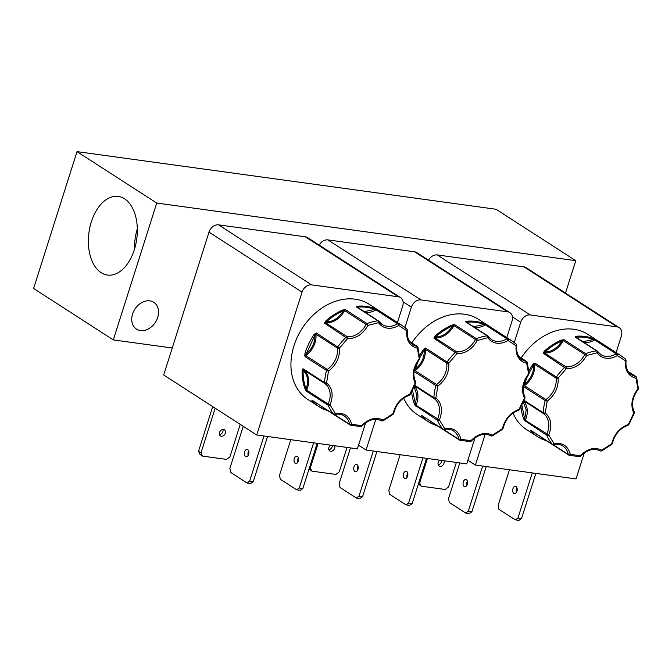 <?xml version="1.0" encoding="UTF-8"?>
<svg xmlns="http://www.w3.org/2000/svg" width="672" height="672" viewBox="0 0 672 672"><rect width="100%" height="100%" fill="white"/><g stroke="black" fill="none" stroke-linecap="round" stroke-linejoin="round"><path stroke-width="1.01" d="M469.804 441.546A1.47 0.848 -89.9 0 0 470.098 441.638A1.47 0.848 -89.9 0 0 470.904 440.689C478.128 433.591 485.302 431.743 492.433 435.137A1.47 0.571 62.7 0 1 492.307 435.935L490.896 435.893A1.47 0.949 -59.7 0 0 492.433 435.137L502.429 428.644C504.899 419 510.443 412.583 519.061 409.374L519.532 409.609L518.683 410.273C510.619 413.238 505.42 419.286 503.068 428.417A1.47 0.437 -168.7 0 1 502.429 428.644L502.547 429.282L492.307 435.935M579.138 456.59A1.47 0.848 -89.9 0 0 579.432 456.683A1.47 0.848 -89.9 0 0 580.23 455.725C587.454 448.627 594.636 446.779 601.759 450.173A1.47 0.571 62.7 0 1 601.642 450.971L600.222 450.929A1.47 0.949 -59.7 0 0 601.759 450.173L611.755 443.68C614.225 434.045 619.769 427.619 628.387 424.418L628.858 424.645L628.018 425.309C619.954 428.274 614.746 434.322 612.402 443.453A1.47 0.437 -168.7 0 1 611.755 443.68L611.873 444.318L601.642 450.971M360.478 426.51A1.47 0.848 -89.9 0 0 360.772 426.602A1.47 0.848 -89.9 0 0 361.57 425.645C368.794 418.555 375.976 416.707 383.099 420.101A1.47 0.571 62.7 0 1 382.981 420.89L381.562 420.857A1.47 0.949 -59.7 0 0 383.099 420.101L393.095 413.608C395.573 403.964 401.117 397.547 409.727 394.338L410.197 394.573L409.357 395.237C401.293 398.202 396.085 404.25 393.742 413.381A1.47 0.437 -168.7 0 1 393.095 413.608L393.212 414.238L382.981 420.89M421.672 415.481L421.302 415.212A1.47 1.126 122.8 0 0 421.756 415.506M531.006 430.517L530.628 430.248A1.47 1.126 122.8 0 0 531.082 430.542M312.346 400.445L311.976 400.176A1.47 1.126 122.8 0 0 312.421 400.462M453.508 324.694L453.491 325.357L454.826 324.752A1.47 1.126 122.8 0 0 453.919 325.601L475.448 339.486A1.47 1.126 -57.2 0 1 476.356 338.638A1.47 0.655 69.1 0 1 477.28 340.452C472.122 349.356 465.352 353.749 456.977 353.648L433.978 338.31L434.86 336.227A56.616 43.26 -57.2 0 1 452.08 325.03L454.826 324.752L476.356 338.638A56.616 43.26 -57.2 0 1 487.234 335.84A1.47 1.126 -57.2 0 1 488.132 336.218A1.47 0.899 146 0 1 488.3 336.386A1.47 0.899 146 0 1 487.88 337.722A1.47 0.798 -97.6 0 0 487.234 335.84L465.704 321.955L465.906 321.493A0.739 0.664 48.2 0 1 466.477 322.014L467.981 323.131M472.29 325.912L474.592 326.466L484.033 324.492A0.739 0.47 -68.3 0 0 483.958 323.576L507.931 338.688A1.47 0.941 114.8 0 1 508.04 340.494C504.21 342.762 500.422 343.652 496.667 343.174C492.937 342.628 490.006 340.805 487.88 337.722L477.28 340.452L475.448 339.486A19.488 14.885 -57.2 0 1 456.565 351.767L435.036 337.882A1.47 1.126 122.8 0 0 433.978 338.31L435.565 336.983C442.478 336.773 448.148 333.085 452.567 325.928L453.919 325.601A19.488 14.885 122.8 0 1 435.036 337.882A0.739 0.437 -84.9 0 1 434.818 337.504A0.739 0.462 17.2 0 0 434.07 337.327M527.058 362.048A1.47 0.79 164.1 0 1 527.285 362.326A1.47 0.79 164.1 0 1 526.663 363.25C518.927 361.133 515.399 355.312 516.088 345.794A1.47 0.504 7.4 0 0 516.743 345.467L516.272 344.182L512.005 340.931A56.616 43.26 -57.2 0 0 507.931 338.688A1.47 1.126 -57.2 0 0 507.671 338.612A1.47 1.126 122.8 0 0 506.873 338.797A1.47 0.512 59 0 1 508.04 340.494L516.088 345.794A1.47 0.941 -48.1 0 0 516.272 344.182L516.272 344.182A1.47 0.941 -48.1 0 0 516.197 344.123A56.616 43.26 -57.2 0 0 512.005 340.931L478.523 319.326A56.616 43.26 122.8 0 0 464.554 314.219A56.616 43.26 122.8 0 0 411.835 342.913M562.834 339.73L562.817 340.393L564.161 339.797A1.47 1.126 122.8 0 0 563.254 340.637L584.774 354.522A1.47 1.126 -57.2 0 1 585.682 353.674A1.47 0.655 69.1 0 1 586.614 355.488C581.448 364.392 574.686 368.794 566.303 368.693L543.312 353.346L544.186 351.271A56.616 43.26 -57.2 0 1 561.414 340.066L564.161 339.797L585.682 353.674A56.616 43.26 -57.2 0 1 596.56 350.876A1.47 1.126 -57.2 0 1 597.458 351.254A1.47 0.899 146 0 1 597.626 351.422A1.47 0.899 146 0 1 597.206 352.758A1.47 0.798 -97.6 0 0 596.56 350.876L575.039 336.991L575.24 336.538A0.739 0.664 48.2 0 1 575.803 337.05L577.307 338.176M581.616 340.948L583.926 341.502L593.359 339.528A0.739 0.47 -68.3 0 0 593.284 338.612L617.257 353.724A1.47 0.941 114.8 0 1 617.366 355.53C613.536 357.798 609.748 358.688 605.993 358.218C602.263 357.664 599.34 355.841 597.206 352.758L586.614 355.488L584.774 354.522A19.488 14.885 -57.2 0 1 565.891 366.803L544.37 352.918A1.47 1.126 122.8 0 0 543.312 353.346L544.9 352.019C551.804 351.809 557.474 348.13 561.901 340.964L563.254 340.637A19.488 14.885 122.8 0 1 544.37 352.918A0.739 0.437 -84.9 0 1 544.144 352.54A0.739 0.462 17.2 0 0 543.396 352.363M636.384 377.084A1.47 0.79 164.1 0 1 636.611 377.37A1.47 0.79 164.1 0 1 635.989 378.286C628.253 376.169 624.733 370.348 625.414 360.83A1.47 0.504 7.4 0 0 626.077 360.503L625.598 359.218L621.34 355.967A56.616 43.26 -57.2 0 0 617.257 353.724A1.47 1.126 -57.2 0 0 617.005 353.648A1.47 1.126 122.8 0 0 616.207 353.842A1.47 0.512 59 0 1 617.366 355.53L625.414 360.83A1.47 0.941 -48.1 0 0 625.598 359.218L625.598 359.218A1.47 0.941 -48.1 0 0 625.523 359.159A56.616 43.26 -57.2 0 0 621.34 355.967L587.849 334.37A56.616 43.26 122.8 0 0 573.88 329.263A56.616 43.26 122.8 0 0 521.17 357.949M344.173 309.658L344.165 310.321L345.5 309.716A1.47 1.126 122.8 0 0 344.593 310.565L366.114 324.45A1.47 1.126 -57.2 0 1 367.03 323.602A1.47 0.655 69.1 0 1 367.954 325.416C362.796 334.312 356.026 338.713 347.642 338.612L324.652 323.274L325.525 321.191A56.616 43.26 -57.2 0 1 342.754 309.994L345.5 309.716L367.03 323.602A56.616 43.26 -57.2 0 1 377.908 320.796A1.47 1.126 -57.2 0 1 378.798 321.182A1.47 0.899 146 0 1 378.966 321.342A1.47 0.899 146 0 1 378.546 322.686A1.47 0.798 -97.6 0 0 377.908 320.796L356.378 306.911L356.58 306.457A0.739 0.664 48.2 0 1 357.143 306.978L358.646 308.095M362.956 310.876L365.266 311.43L374.699 309.456A0.739 0.47 -68.3 0 0 374.623 308.54L398.605 323.652A1.47 0.941 114.8 0 1 398.706 325.458C394.876 327.726 391.087 328.616 387.332 328.138C383.611 327.583 380.68 325.769 378.546 322.686L367.954 325.416L366.114 324.45A19.488 14.885 -57.2 0 1 347.239 336.722L325.71 322.837A1.47 1.126 122.8 0 0 324.652 323.274L326.239 321.938C333.144 321.737 338.814 318.049 343.241 310.884L344.593 310.565A19.488 14.885 122.8 0 1 325.71 322.837A0.739 0.437 -84.9 0 1 325.483 322.459A0.739 0.462 17.2 0 0 324.744 322.291M417.724 347.004A1.47 0.79 164.1 0 1 417.95 347.29A1.47 0.79 164.1 0 1 417.337 348.205C409.601 346.088 406.073 340.276 406.753 330.758A1.47 0.504 7.4 0 0 407.417 330.431L406.938 329.146L402.679 325.895A56.616 43.26 -57.2 0 0 398.605 323.652A1.47 1.126 -57.2 0 0 398.345 323.576A1.47 1.126 122.8 0 0 397.547 323.761A1.47 0.512 59 0 1 398.706 325.458L406.753 330.758A1.47 0.941 -48.1 0 0 406.938 329.146L406.938 329.146A1.47 0.941 -48.1 0 0 406.862 329.087A56.616 43.26 -57.2 0 0 402.679 325.895L369.197 304.29A56.616 43.26 122.8 0 0 355.228 299.183A56.616 43.26 122.8 0 0 297.461 336.865A56.616 43.26 122.8 0 0 307.818 399.454L318.982 406.652A56.616 43.26 -57.2 0 1 312.362 401.033L311.976 400.176L333.497 414.061A1.47 0.924 -39.3 0 0 335.294 413.515C343.896 412.289 349.348 415.876 351.649 424.284A1.47 0.924 106 0 1 350.448 425.183L350.448 425.183A1.47 0.924 106 0 1 350.288 425.107A1.47 1.126 -57.2 0 1 349.642 424.368L334.286 414.456M124.572 198.803A39.682 24.116 -82.2 0 0 118.81 196.51A39.682 24.116 -82.2 0 0 90.031 226.632A39.682 24.116 -82.2 0 0 101.136 272.672A39.682 24.116 -82.2 0 0 107.99 275.117A39.682 24.116 -82.2 0 0 135.87 243.961A39.682 24.116 -82.2 0 0 124.572 198.803M137.332 228.833A37.968 23.075 -82.2 0 0 134.56 248.993M157.702 317.444A15.952 12.188 122.8 0 0 153.796 302.308A15.952 12.188 122.8 0 0 132.594 313.984A15.952 12.188 122.8 0 0 136.5 329.12A15.952 12.188 122.8 0 0 157.702 317.444M357.487 470.484A3.679 2.234 97.8 0 1 358.067 466.208M357.067 464.68A3.679 2.234 -82.2 0 0 356.488 464.453A3.679 2.234 -82.2 0 0 353.858 467.3A3.679 2.234 -82.2 0 0 354.9 471.517A3.679 2.234 -82.2 0 0 355.48 471.744A3.679 2.234 -82.2 0 0 358.109 468.905A3.679 2.234 -82.2 0 0 357.067 464.68M407.114 477.305A3.679 2.234 97.8 0 1 407.702 473.038M406.703 471.5A3.679 2.234 -82.2 0 0 406.115 471.282A3.679 2.234 -82.2 0 0 403.494 474.121A3.679 2.234 -82.2 0 0 404.527 478.346A3.679 2.234 -82.2 0 0 405.115 478.565A3.679 2.234 -82.2 0 0 407.736 475.726A3.679 2.234 -82.2 0 0 406.703 471.5M330.54 445.15A3.679 2.806 122.8 0 0 329.784 450.971A3.679 2.806 122.8 0 0 330.691 451.307A3.679 2.806 122.8 0 0 334.043 449.534A3.679 2.806 122.8 0 0 334.564 445.704M466.813 485.52A3.679 2.234 97.8 0 1 467.401 481.244M466.402 479.716A3.679 2.234 -82.2 0 0 465.814 479.497A3.679 2.234 -82.2 0 0 463.193 482.336A3.679 2.234 -82.2 0 0 464.226 486.562A3.679 2.234 -82.2 0 0 464.814 486.78A3.679 2.234 -82.2 0 0 467.435 483.941A3.679 2.234 -82.2 0 0 466.402 479.716M516.449 492.341A3.679 2.234 97.8 0 1 517.028 488.074M516.029 486.545A3.679 2.234 -82.2 0 0 515.449 486.318A3.679 2.234 -82.2 0 0 512.82 489.157A3.679 2.234 -82.2 0 0 513.862 493.382A3.679 2.234 -82.2 0 0 514.441 493.609A3.679 2.234 -82.2 0 0 517.07 490.762A3.679 2.234 -82.2 0 0 516.029 486.545M439.866 460.186A3.679 2.806 122.8 0 0 439.11 466.007A3.679 2.806 122.8 0 0 440.017 466.343A3.679 2.806 122.8 0 0 443.377 464.579A3.679 2.806 122.8 0 0 443.898 460.74M297.788 462.269A3.679 2.234 97.8 0 1 298.376 458.002M297.368 456.464A3.679 2.234 -82.2 0 0 296.789 456.246A3.679 2.234 -82.2 0 0 294.16 459.085A3.679 2.234 -82.2 0 0 295.201 463.31A3.679 2.234 -82.2 0 0 295.789 463.529A3.679 2.234 -82.2 0 0 298.41 460.69A3.679 2.234 -82.2 0 0 297.368 456.464M223.532 429.425A3.679 2.806 122.8 0 0 219.778 431.869A3.679 2.806 122.8 0 0 220.45 435.935A3.679 2.806 122.8 0 0 221.357 436.262A3.679 2.806 122.8 0 0 225.112 433.818A3.679 2.806 122.8 0 0 224.44 429.752A3.679 2.806 122.8 0 0 223.532 429.425M248.153 455.44A3.679 2.234 97.8 0 1 248.741 451.172M247.741 449.644A3.679 2.234 -82.2 0 0 247.153 449.417A3.679 2.234 -82.2 0 0 244.532 452.256A3.679 2.234 -82.2 0 0 245.566 456.481A3.679 2.234 -82.2 0 0 246.154 456.7A3.679 2.234 -82.2 0 0 248.774 453.86A3.679 2.234 -82.2 0 0 247.741 449.644M575.778 260.686L156.744 203.053L77.011 151.628L496.054 209.261L575.778 260.686L565.513 293.042M77.011 151.628L33.6 288.473L113.324 339.898L156.744 203.053M172.25 348.004L113.324 339.898M414.658 251.832L507.696 311.842A8.82 6.745 -57.2 0 1 509.88 312.64L416.833 252.63A8.82 6.745 122.8 0 0 414.658 251.832L327.886 239.896A8.82 6.745 122.8 0 0 319.208 245.137M523.984 266.868L617.03 326.878A8.82 6.745 -57.2 0 1 619.206 327.676L526.168 267.666A8.82 6.745 122.8 0 0 523.984 266.868L437.22 254.932A8.82 6.745 122.8 0 0 428.534 260.173M218.56 224.86A8.82 6.745 122.8 0 0 209.009 232.117L163.691 374.984L256.729 435.002L302.056 292.127A8.82 6.745 -57.2 0 1 311.598 284.869L218.56 224.86L305.323 236.796L398.37 296.806L311.598 284.869M398.37 296.806A8.82 6.745 -57.2 0 1 400.546 297.604L307.507 237.586A8.82 6.745 122.8 0 0 305.323 236.796M375.808 419.311L366.064 450.038L358.546 445.192M403.091 301.82L411.382 307.163L404.939 327.482M411.382 307.163A8.82 6.745 -57.2 0 1 420.932 299.905L327.886 239.896M507.696 311.842L420.932 299.905M509.88 312.64A8.82 6.745 -57.2 0 1 512.039 321.006L506.789 337.562M366.064 450.038L466.712 463.882L474.986 437.816M485.134 434.356L475.39 465.074L467.872 460.228M512.417 316.856L520.716 322.199L514.265 342.518M520.716 322.199A8.82 6.745 -57.2 0 1 530.258 314.95L437.22 254.932M617.03 326.878L530.258 314.95M619.206 327.676A8.82 6.745 -57.2 0 1 621.365 336.05L616.115 352.598M475.39 465.074L576.047 478.918L584.312 452.852M400.546 297.604A8.82 6.745 -57.2 0 1 402.704 305.97L397.454 322.518M256.729 435.002L357.386 448.846L365.652 422.78M373.304 451.038L358.974 496.205L356.362 498.019L339.973 487.444L339.2 483.454L350.482 447.896M356.362 498.019L359.948 498.515L362.561 496.7L376.891 451.525M422.94 457.859L408.61 503.034L405.997 504.848L389.609 494.273L388.836 490.283L400.117 454.717M405.997 504.848L409.584 505.336L412.196 503.53L426.527 458.354M347.012 447.418L339.259 471.878L335.882 474.44L311.867 471.139L310.33 467.897L318.091 443.436M309.086 468.888L311.867 471.139M332.388 445.41A3.679 2.806 -57.2 0 1 328.843 449.719M482.639 466.074L468.308 511.241L465.696 513.055L449.308 502.488L448.535 498.49L459.816 462.932M465.696 513.055L469.283 513.551L471.895 511.736L486.226 466.561M532.266 472.895L517.936 518.07L515.323 519.884L498.935 509.309L498.162 505.319L509.443 469.762M515.323 519.884L518.91 520.372L521.522 518.566L535.853 473.39M456.347 462.454L448.585 486.914L445.208 489.476L421.193 486.175L419.664 482.933L427.417 458.48M418.412 483.924L421.193 486.175M441.722 460.446A3.679 2.806 -57.2 0 1 438.169 464.755M313.606 442.823L299.284 487.998L296.671 489.804L300.258 490.3L302.862 488.485L317.192 443.318M296.671 489.804L280.274 479.237L279.51 475.238L290.783 439.681M240.232 424.36L229.925 456.842L226.548 459.404L202.532 456.103L201.004 452.861L215.174 408.19M212.705 406.602L198.534 451.265L200.063 454.507L202.532 456.103M222.911 429.416A3.679 2.806 -57.2 0 1 219.509 434.683M263.978 435.994L249.648 481.169L247.036 482.983L230.647 472.408L229.874 468.418L243.239 426.292M247.036 482.983L250.622 483.47L253.235 481.664L267.565 436.489M358.974 496.205L362.561 496.7M408.61 503.034L412.196 503.53M310.33 467.897L309.557 467.401M468.308 511.241L471.895 511.736M517.936 518.07L521.522 518.566M419.664 482.933L418.883 482.437M302.862 488.485L299.284 487.998M201.004 452.861L198.534 451.265M249.648 481.169L253.235 481.664M403.721 398.034A56.616 43.26 122.8 0 0 417.144 414.49L428.308 421.688A56.616 43.26 -57.2 0 1 421.688 416.069L421.302 415.212L442.831 429.097A1.47 0.924 -39.3 0 0 444.629 428.56C453.222 427.325 458.674 430.912 460.984 439.32A1.47 0.924 106 0 1 459.782 440.219L459.782 440.219A1.47 0.924 106 0 1 459.623 440.143A1.47 1.126 -57.2 0 1 458.976 439.404L443.612 429.5M513.055 413.07A56.616 43.26 122.8 0 0 526.478 429.526L537.642 436.724A56.616 43.26 -57.2 0 1 531.023 431.113L530.628 430.248L552.157 444.133A1.47 0.924 -39.3 0 0 553.955 443.596C562.548 442.361 568 445.948 570.31 454.356A1.47 0.924 106 0 1 569.108 455.255L569.108 455.255A1.47 0.924 106 0 1 568.949 455.188A1.47 1.126 -57.2 0 1 568.302 454.44L552.947 444.536M437.506 425.712A1.47 1.126 122.8 0 0 438.094 426.266L435.565 425.208A0.739 0.462 -71 0 0 435.632 425.233L435.632 425.233A0.739 0.462 -71 0 0 436.22 424.889M414.792 385.35L433.86 397.648A1.47 0.563 3.6 0 0 435.893 397.925C441.84 403.133 443.016 410.483 439.421 419.966A1.47 0.848 156.5 0 1 437.48 420.277L415.103 405.342L414.431 404.099L415.414 403.964L416.892 394.825L414.028 387.122M419.555 355.908A56.616 43.26 -57.2 0 1 423.444 349.448L425.578 348.046L448.787 363.132C449.299 372.338 445.654 380.008 437.842 386.131L435.859 385.543L414.33 371.658L414.002 370.44M465.906 321.493L466.855 321.224L467.149 322.165C473.189 321.653 478.808 322.426 484.033 324.492L486.402 324.803A1.47 1.126 122.8 0 0 485.352 324.912L506.873 338.797A19.488 14.885 -57.2 0 1 496.306 341.292A19.488 14.885 -57.2 0 1 491.492 339.536A19.488 14.885 -57.2 0 1 488.384 336.58M546.832 440.748A1.47 1.126 122.8 0 0 547.42 441.302L544.891 440.244A0.739 0.462 -71 0 0 544.958 440.278L544.958 440.278A0.739 0.462 -71 0 0 545.555 439.925M524.118 400.386L543.194 412.692A1.47 0.563 3.6 0 0 545.219 412.961C551.166 418.177 552.342 425.519 548.747 435.002A1.47 0.848 156.5 0 1 546.815 435.313L524.429 420.378L523.765 419.135L524.74 419L526.218 409.861L523.362 402.158M528.889 370.944A56.616 43.26 -57.2 0 1 532.77 364.484L534.904 363.082L558.121 378.168C558.634 387.383 554.98 395.044 547.168 401.167L545.185 400.579L523.664 386.694L523.337 385.476M575.24 336.538L576.181 336.26L576.484 337.201C582.515 336.689 588.143 337.47 593.359 339.528L595.736 339.839A1.47 1.126 122.8 0 0 594.678 339.956L616.207 353.842A19.488 14.885 -57.2 0 1 605.632 356.328A19.488 14.885 -57.2 0 1 600.827 354.572A19.488 14.885 -57.2 0 1 597.71 351.616M328.171 410.676A1.47 1.126 122.8 0 0 328.768 411.222L326.239 410.164A0.739 0.462 -71 0 0 326.298 410.197L326.298 410.197A0.739 0.462 -71 0 0 326.894 409.853M306.625 391.356L305.105 389.063L306.079 388.928C308.784 381.125 307.801 374.976 303.131 370.474L303.005 368.726L324.534 382.612A1.47 0.563 3.6 0 0 326.567 382.889C332.506 388.097 333.682 395.447 330.086 404.93A1.47 0.848 156.5 0 1 328.154 405.241L306.625 391.356L306.079 388.928C303.954 383.292 302.963 377.143 303.131 370.474L302.114 370.364L303.005 368.726A1.47 1.126 122.8 0 0 303.4 369.701L324.929 383.578A1.47 0.949 -53.6 0 0 326.567 382.889L328.507 371.095L326.533 370.507L305.004 356.622L304.828 353.926L305.802 354.245C312.077 349.02 315.134 342.602 314.975 334.984L316.252 333.001L339.461 348.096C339.973 357.302 336.319 364.972 328.507 371.095A1.47 0.445 -125 0 0 327.256 369.466L305.726 355.58A1.47 1.126 122.8 0 0 305.004 356.622L314.975 334.984L314.118 334.412L316.252 333.001A1.47 1.126 122.8 0 0 315.907 334.194L337.436 348.071A1.47 0.697 -6.8 0 0 339.461 348.096L347.642 338.612A1.47 0.882 -84.9 0 0 347.239 336.722A1.47 1.126 -57.2 0 0 346.181 337.159A56.616 43.26 -57.2 0 0 337.772 346.886A1.47 1.126 -57.2 0 0 337.436 348.071A19.488 14.885 -57.2 0 1 327.256 369.466A1.47 1.126 -57.2 0 0 326.533 370.507A56.616 43.26 -57.2 0 0 324.534 382.612A1.47 1.126 -57.2 0 0 324.929 383.578A19.488 14.885 -57.2 0 1 328.205 404.074L306.676 390.188A1.47 1.126 122.8 0 0 306.625 391.356M356.58 306.457L357.521 306.188L357.823 307.129C363.854 306.617 369.482 307.39 374.699 309.456L377.076 309.767A1.47 1.126 122.8 0 0 376.018 309.876L397.547 323.761A19.488 14.885 -57.2 0 1 386.971 326.256A19.488 14.885 -57.2 0 1 382.166 324.5A19.488 14.885 -57.2 0 1 379.05 321.544M466.603 322.333A1.47 1.126 122.8 0 0 465.704 321.955L466.477 322.014A0.739 0.454 -34 0 0 466.486 322.174M452.08 325.03L452.567 325.928C446.519 328.524 440.849 332.212 435.565 336.983L434.86 336.227M424.486 348.424L424.78 349.121L425.578 348.046A1.47 1.126 122.8 0 0 425.242 349.23L446.771 363.115A1.47 0.697 -6.8 0 0 448.787 363.132L456.977 353.648A1.47 0.882 -84.9 0 0 456.565 351.767A1.47 1.126 -57.2 0 0 455.507 352.195A56.616 43.26 -57.2 0 0 447.107 361.931A1.47 1.126 -57.2 0 0 446.771 363.115A19.488 14.885 -57.2 0 1 436.582 384.502L415.052 370.616A1.47 1.126 122.8 0 0 414.33 371.658L415.136 369.281C421.411 364.056 424.46 357.638 424.309 350.02L425.242 349.23A19.488 14.885 122.8 0 1 415.052 370.616L414.254 370.348M423.444 349.448L424.309 350.02L419.706 357.865M414.523 369.13L415.136 369.281L418.135 361.183M415.103 405.342L415.414 403.964L412.541 390.272M415.96 406.392L415.573 404.998L416.01 405.224A1.47 1.126 122.8 0 0 415.96 406.392M421.201 415.397A0.739 0.714 -14.6 0 0 421.772 415.565M421.688 416.069A0.739 0.462 -42.3 0 0 422.377 415.96M435.565 425.208A56.616 43.26 -57.2 0 1 428.308 421.688L435.632 425.233L436.85 425.704L436.271 424.796M438.094 426.266L437.052 425.426M524.748 396.64A1.47 0.874 151.5 0 1 524.941 396.841L525.025 398.059L524.446 398.059C521.01 390.39 522.329 382.402 528.402 374.094A1.47 0.647 -2.7 0 0 529.074 373.506L528.746 374.506C523.009 382.41 521.741 389.861 524.941 396.841A1.47 0.874 151.5 0 1 524.446 398.059L519.061 409.374A1.47 0.706 73.2 0 1 518.683 410.273M485.201 324.156L485.352 324.912A19.488 14.885 122.8 0 1 474.776 327.407A19.488 14.885 122.8 0 1 474.558 327.373M575.938 337.369A1.47 1.126 122.8 0 0 575.039 336.991L575.803 337.05A0.739 0.454 -34 0 0 575.812 337.21M561.414 340.066L561.901 340.964C555.845 343.56 550.175 347.248 544.9 352.019L544.186 351.271M533.82 363.46L534.114 364.157L534.904 363.082A1.47 1.126 122.8 0 0 534.568 364.266L556.097 378.151A1.47 0.697 -6.8 0 0 558.121 378.168L566.303 368.693A1.47 0.882 -84.9 0 0 565.891 366.803A1.47 1.126 -57.2 0 0 564.833 367.231A56.616 43.26 -57.2 0 0 556.433 376.967A1.47 1.126 -57.2 0 0 556.097 378.151A19.488 14.885 -57.2 0 1 545.916 399.538L524.387 385.652A1.47 1.126 122.8 0 0 523.664 386.694L524.462 384.317C530.737 379.092 533.795 372.674 533.635 365.064L534.568 364.266A19.488 14.885 122.8 0 1 524.387 385.652L523.58 385.384M532.77 364.484L533.635 365.064L529.04 372.901M523.858 384.174L524.462 384.317L527.47 376.219M524.429 420.378L524.74 419L521.867 405.317M525.286 421.428L524.899 420.034L525.336 420.26A1.47 1.126 122.8 0 0 525.286 421.428M530.527 430.433A0.739 0.714 -14.6 0 0 531.107 430.609M531.023 431.113A0.739 0.462 -42.3 0 0 531.712 430.996M544.891 440.244A56.616 43.26 -57.2 0 1 537.642 436.724L544.958 440.278L546.176 440.74L545.597 439.832M547.42 441.302L546.386 440.462M634.082 411.676A1.47 0.874 151.5 0 1 634.276 411.877L634.36 413.095L633.78 413.095C630.344 405.426 631.655 397.438 637.728 389.13A1.47 0.647 -2.7 0 0 638.4 388.55L638.072 389.542C632.335 397.454 631.067 404.897 634.276 411.877A1.47 0.874 151.5 0 1 633.78 413.095L628.387 424.418A1.47 0.706 73.2 0 1 628.018 425.309M594.535 339.192L594.678 339.956A19.488 14.885 122.8 0 1 584.102 342.443A19.488 14.885 122.8 0 1 583.884 342.418M357.277 307.297A1.47 1.126 122.8 0 0 356.378 306.911L357.143 306.978A0.739 0.454 -34 0 0 357.151 307.129M342.754 309.994L343.241 310.884C337.184 313.488 331.523 317.176 326.239 321.938L325.525 321.191M315.16 333.388L315.907 334.194A19.488 14.885 122.8 0 1 305.726 355.58L304.676 355.404M302.4 369.214A0.739 0.571 35.7 0 0 302.996 369.692A0.739 0.47 -53.6 0 1 303.4 369.701A19.488 14.885 122.8 0 1 306.676 390.188L305.777 390.306M311.867 400.361A0.739 0.714 -14.6 0 0 312.446 400.529M312.362 401.033A0.739 0.462 -42.3 0 0 313.051 400.924M326.239 410.164A56.616 43.26 -57.2 0 1 318.982 406.652L326.298 410.197L327.524 410.668L326.936 409.76M328.768 411.222L327.726 410.382M415.422 381.604A1.47 0.874 151.5 0 1 415.615 381.805L415.699 383.015L415.12 383.023C411.684 375.346 413.003 367.357 419.068 359.058A1.47 0.647 -2.7 0 0 419.74 358.47L419.412 359.47C413.675 367.374 412.415 374.825 415.615 381.805A1.47 0.874 151.5 0 1 415.12 383.023L409.727 394.338A1.47 0.706 73.2 0 1 409.357 395.237M375.875 309.112L376.018 309.876A19.488 14.885 122.8 0 1 365.45 312.371A19.488 14.885 122.8 0 1 365.224 312.337M437.842 386.131A1.47 0.445 -125 0 0 436.582 384.502A1.47 1.126 -57.2 0 0 435.859 385.543A56.616 43.26 -57.2 0 0 433.86 397.648A1.47 1.126 -57.2 0 0 434.255 398.622A1.47 0.949 -53.6 0 0 435.893 397.925L437.842 386.131M443.764 429.391A1.47 0.756 -102.1 0 0 444.133 429.484A1.47 0.756 -102.1 0 0 444.629 428.56L439.421 419.966L416.01 405.224A19.488 14.885 122.8 0 0 414.414 386.249M443.394 429.408A1.47 1.126 -57.2 0 1 443.033 429.274L444.133 429.484C447.728 428.761 450.853 429.24 453.508 430.937A19.488 14.885 -57.2 0 1 458.976 439.404A1.47 0.748 168.6 0 0 460.984 439.32L470.904 440.689L471.19 441.168L470.098 441.638L459.782 440.219L437.858 426.157M490.871 435.876A1.47 0.949 -59.7 0 0 490.896 435.893C484.621 432.76 478.052 434.524 471.19 441.168M519.011 356.639L526.344 361.368A1.47 0.907 100.7 0 1 526.663 363.25L528.746 374.506M547.168 401.167A1.47 0.445 -125 0 0 545.916 399.538A1.47 1.126 -57.2 0 0 545.185 400.579A56.616 43.26 -57.2 0 0 543.194 412.692A1.47 1.126 -57.2 0 0 543.581 413.658A1.47 0.949 -53.6 0 0 545.219 412.961L547.168 401.167M553.098 444.436A1.47 0.756 -102.1 0 0 553.468 444.52A1.47 0.756 -102.1 0 0 553.955 443.596L548.747 435.002L525.336 420.26A19.488 14.885 122.8 0 0 523.74 401.285M552.72 444.444A1.47 1.126 -57.2 0 1 552.359 444.318L553.468 444.52C557.054 443.797 560.179 444.284 562.834 445.973A19.488 14.885 -57.2 0 1 568.302 454.44A1.47 0.748 168.6 0 0 570.31 454.356L580.23 455.725L580.516 456.204L579.432 456.683L569.108 455.255L547.193 441.193M600.197 450.92A1.47 0.949 -59.7 0 0 600.222 450.929C593.947 447.796 587.378 449.56 580.516 456.204M628.337 371.675L635.678 376.412A1.47 0.907 100.7 0 1 635.989 378.286L638.072 389.542M334.438 414.355A1.47 0.756 -102.1 0 0 334.807 414.439A1.47 0.756 -102.1 0 0 335.294 413.515L330.086 404.93L328.205 404.074A1.47 1.126 -57.2 0 0 328.154 405.241A56.616 43.26 -57.2 0 0 333.497 414.061A1.47 1.126 -57.2 0 0 333.698 414.238L312.178 400.352M334.068 414.372A1.47 1.126 -57.2 0 1 333.698 414.238L334.807 414.439C338.394 413.725 341.519 414.204 344.173 415.901A19.488 14.885 -57.2 0 1 349.642 424.368A1.47 0.748 168.6 0 0 351.649 424.284L361.57 425.645L361.855 426.132L360.772 426.602L350.448 425.183L328.532 411.121M381.536 420.84A1.47 0.949 -59.7 0 0 381.562 420.857C375.287 417.724 368.718 419.479 361.855 426.132M409.685 341.603L417.018 346.332A1.47 0.907 100.7 0 1 417.337 348.205L419.412 359.47M466.855 321.224A56.616 43.26 -57.2 0 1 475.717 321.418A56.616 43.26 -57.2 0 1 483.958 323.576M576.181 336.26A56.616 43.26 -57.2 0 1 585.043 336.462A56.616 43.26 -57.2 0 1 593.284 338.612M357.521 306.188A56.616 43.26 -57.2 0 1 366.383 306.382A56.616 43.26 -57.2 0 1 374.623 308.54M209.009 232.117L302.056 292.127M421.504 415.397L443.033 429.274A1.47 1.126 -57.2 0 1 442.831 429.097A56.616 43.26 -57.2 0 1 437.48 420.277A1.47 1.126 -57.2 0 1 437.531 419.11A19.488 14.885 -57.2 0 0 434.255 398.622L414.557 385.913M414.431 404.099A56.616 43.26 -57.2 0 1 411.659 391.969M530.83 430.433L552.359 444.318A1.47 1.126 -57.2 0 1 552.157 444.133A56.616 43.26 -57.2 0 1 546.815 435.313A1.47 1.126 -57.2 0 1 546.865 434.146A19.488 14.885 -57.2 0 0 543.581 413.658L523.883 400.949M523.765 419.135A56.616 43.26 -57.2 0 1 520.993 407.005M305.105 389.063A56.616 43.26 -57.2 0 1 302.114 370.364M304.828 353.926A56.616 43.26 -57.2 0 1 314.118 334.412M435.868 424.654L423.284 416.539M516.743 345.467C516.113 352.061 517.919 356.815 522.152 359.713A19.488 14.885 -57.2 0 0 526.344 361.368A1.47 1.126 -57.2 0 1 526.663 361.494L518.918 356.496M545.194 439.698L532.61 431.575M626.077 360.503C625.447 367.105 627.245 371.851 631.478 374.749A19.488 14.885 -57.2 0 0 635.678 376.412A1.47 1.126 -57.2 0 1 635.989 376.53L628.244 371.54M326.533 409.618L313.958 401.503M407.417 330.431C406.787 337.025 408.593 341.779 412.826 344.677A19.488 14.885 -57.2 0 0 417.018 346.332A1.47 1.126 -57.2 0 1 417.337 346.458L409.584 341.46M466.351 322.081L487.88 335.966L491.492 339.536M437.934 426.199L436.85 425.704M525.025 398.059L519.532 409.609M526.663 361.494L527.285 362.326L529.074 373.506M575.677 337.126L597.206 351.011L600.827 354.572M547.26 441.235L546.176 440.74M634.36 413.095L628.858 424.645M635.989 376.53L636.611 377.37L638.4 388.55M357.025 307.045L378.546 320.93L382.166 324.5M328.6 411.155L327.524 410.668M415.699 383.015L410.197 394.573M417.337 346.458L417.95 347.29L419.74 358.47M503.068 428.417L502.547 429.282M612.402 443.453L611.873 444.318M393.742 413.381L393.212 414.238"/></g></svg>
